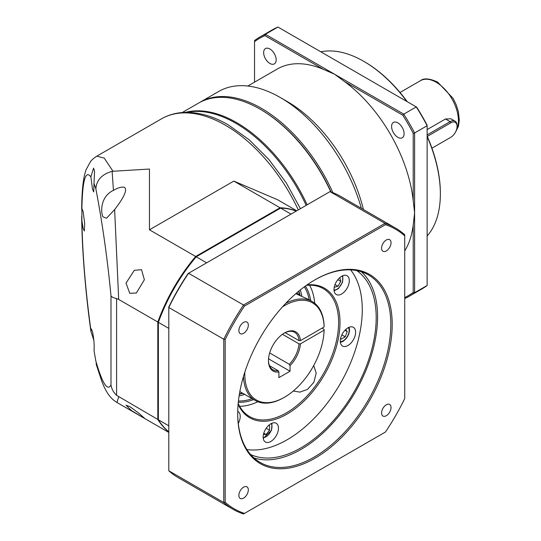 <?xml version="1.0" encoding="UTF-8"?>
<svg xmlns="http://www.w3.org/2000/svg" width="541" height="541" viewBox="0 0 541 541"><rect width="100%" height="100%" fill="white"/><g stroke="black" fill="none" stroke-linecap="round" stroke-linejoin="round"><path stroke-width="0.81" d="M307.017 284.911A74.8 43.185 -60 0 1 340.005 322.45A74.8 43.185 -60 0 1 297.252 407.069A74.8 43.185 -60 0 1 238.108 404.262M306.355 285.371A73.813 42.617 -60 0 1 323.322 288.657A73.813 42.617 -60 0 1 338.612 322.45A73.813 42.617 -60 0 1 306.389 396.736A73.813 42.617 -60 0 1 249.509 416.509A73.813 42.617 -60 0 1 238.182 403.458M314.72 303.264A73.813 42.617 120 0 0 309.547 285.202M239.629 406.305A73.813 42.617 120 0 0 257.861 401.753M293.269 391.042L299.957 392.117L307.565 389.344L313.881 382.264L316.201 373.141L313.726 365.493M244.478 306.078L243.538 305.016A162.395 93.755 120 0 0 223.785 339.234L168.806 307.491L168.806 306.963A161.407 93.187 -60 0 1 188.106 273.536L188.559 273.273A162.395 93.755 -60 0 0 168.806 307.491L168.806 470.798L223.785 502.542A162.395 93.755 120 0 0 233.056 509.291A162.395 93.755 120 0 0 243.538 513.95L385.429 432.029A161.407 93.187 120 0 0 404.729 398.602L404.729 234.767A162.395 93.755 120 0 0 395.451 228.018A162.395 93.755 120 0 0 384.969 223.359L385.429 224.704L244.478 306.078A161.407 93.187 120 0 0 225.178 339.511L225.178 502.264A161.407 93.187 120 0 0 244.478 513.409M233.056 509.291L178.077 477.547A162.395 93.755 -60 0 1 168.806 470.798M329.99 191.615L188.559 273.273L243.538 305.016L384.969 223.359L329.99 191.615A162.395 93.755 -60 0 1 340.472 196.275L395.451 228.018M404.729 235.849A161.407 93.187 120 0 0 385.429 224.704M392.198 324.458A109.248 63.074 -60 0 1 314.95 458.254A109.248 63.074 -60 0 1 237.702 413.655A109.248 63.074 -60 0 1 314.95 279.859A109.248 63.074 -60 0 1 392.198 324.458M391.035 407.522A6.695 3.861 -60 0 1 388.113 414.257A6.695 3.861 -60 0 1 382.96 416.049A6.695 3.861 -60 0 1 381.574 412.986A6.695 3.861 -60 0 1 384.495 406.25A6.695 3.861 -60 0 1 389.648 404.458A6.695 3.861 -60 0 1 391.035 407.522M391.035 242.733A6.695 3.861 -60 0 1 388.113 249.469A6.695 3.861 -60 0 1 382.96 251.261A6.695 3.861 -60 0 1 381.574 248.197A6.695 3.861 -60 0 1 384.495 241.462A6.695 3.861 -60 0 1 389.648 239.67A6.695 3.861 -60 0 1 391.035 242.733M248.326 325.127A6.695 3.861 -60 0 1 245.404 331.863A6.695 3.861 -60 0 1 240.251 333.655A6.695 3.861 -60 0 1 238.865 330.592A6.695 3.861 -60 0 1 241.786 323.856A6.695 3.861 -60 0 1 246.939 322.064A6.695 3.861 -60 0 1 248.326 325.127M248.326 489.916A6.695 3.861 -60 0 1 245.404 496.652A6.695 3.861 -60 0 1 240.251 498.444A6.695 3.861 -60 0 1 238.865 495.38A6.695 3.861 -60 0 1 241.786 488.645A6.695 3.861 -60 0 1 246.939 486.853A6.695 3.861 -60 0 1 248.326 489.916M225.178 502.264L223.785 502.542L223.785 339.234L225.178 339.511M314.598 280.062A108.261 62.506 -60 0 1 368.387 274.896A108.261 62.506 -60 0 1 390.805 324.458A108.261 62.506 -60 0 1 343.549 433.409A108.261 62.506 -60 0 1 260.126 462.413A108.261 62.506 -60 0 1 237.702 413.25M253.918 457.896A108.261 62.506 120 0 0 334.602 421.087A108.261 62.506 120 0 0 377.584 316.823A108.261 62.506 120 0 0 361.368 271.778M356.735 270.588A106.293 61.37 -60 0 1 376.191 317.628A106.293 61.37 -60 0 1 331.498 422.771A106.293 61.37 -60 0 1 250.571 454.474M246.879 449.524A106.293 61.37 120 0 0 323.342 408.11A106.293 61.37 120 0 0 362.274 309.594A106.293 61.37 120 0 0 350.595 269.871M340.296 341.101A10.827 6.249 -60 0 1 345.023 330.206A10.827 6.249 -60 0 1 353.361 327.305A10.827 6.249 -60 0 1 355.606 332.262A10.827 6.249 -60 0 1 350.879 343.156A10.827 6.249 -60 0 1 342.534 346.057A10.827 6.249 -60 0 1 340.296 341.101M334 289.55A10.827 6.249 -60 0 1 338.727 278.656A10.827 6.249 -60 0 1 347.072 275.754A10.827 6.249 -60 0 1 349.31 280.711A10.827 6.249 -60 0 1 344.59 291.606A10.827 6.249 -60 0 1 336.245 294.507A10.827 6.249 -60 0 1 334 289.55M237.729 411.329A10.827 6.249 -60 0 1 237.979 411.464A10.827 6.249 -60 0 1 240.224 416.421A10.827 6.249 -60 0 1 238.283 423.414M263.156 437.06A10.827 6.249 -60 0 1 267.883 426.166A10.827 6.249 -60 0 1 276.228 423.265A10.827 6.249 -60 0 1 278.466 428.222A10.827 6.249 -60 0 1 273.739 439.116A10.827 6.249 -60 0 1 265.401 442.017A10.827 6.249 -60 0 1 263.156 437.06M341.851 334.859L345.226 336.813L341.209 339.133L340.634 338.308M345.226 336.813L347.234 331.633L344.935 330.301M345.733 329.503L347.234 331.633M284.12 333.182A21.654 12.504 -60 0 1 294.602 332.302A21.654 12.504 -60 0 1 299.017 340.647L300.417 340.647L324.113 326.96A56.102 32.392 120 0 0 282.497 306.848M285.161 332.647L299.017 340.647M269.668 352.955L289.34 364.309L290.037 365.574L290.037 371.227L278.899 377.652L278.899 371.998A22.634 13.072 -60 0 1 268.464 360.698A22.634 13.072 -60 0 1 284.471 332.972A22.634 13.072 -60 0 1 300.417 340.647M278.899 371.998L278.202 370.741A21.654 12.504 -60 0 1 272.948 369.807A21.654 12.504 -60 0 1 268.464 360.292M278.202 370.741L269.513 365.716M290.037 371.227L268.539 358.818M244.85 372.052A56.102 32.392 120 0 0 244.803 374.358A56.102 32.392 120 0 0 284.471 397.263A56.102 32.392 120 0 0 324.113 330.179L300.417 343.86L299.017 343.86A21.654 12.504 -60 0 1 289.34 364.309M300.417 343.86A22.634 13.072 -60 0 1 290.037 365.574M299.017 343.86L282.443 334.291M322.023 328.171L324.113 329.374L324.113 330.179M285.695 303.386A57.082 32.96 120 0 1 312.313 301.621A57.082 32.96 120 0 1 324.113 326.155L324.113 326.96M243.457 376.556A57.082 32.96 120 0 0 255.23 400.489A57.082 32.96 120 0 0 283.775 397.662L284.471 397.263M312.313 301.621L308.837 299.613A57.082 32.96 -60 0 0 308.823 299.606L295.819 293.682M299.768 295.548A57.082 32.96 120 0 0 296.813 292.823M307.146 204.809A123.023 71.027 -120 0 0 236.728 122.672A123.023 71.027 -120 0 0 185.421 112.386M182.202 112.548L198.601 103.081A123.023 71.027 60 0 1 260.113 109.174L260.113 109.174A123.023 71.027 60 0 1 330.801 191.886M260.809 109.58A122.043 70.458 60 0 1 331.092 191.987A122.043 70.458 -120 0 0 260.809 109.573L260.113 109.174M337.855 279.656L340.803 281.361L337.963 286.277L335.014 284.573M337.963 286.277L334.23 287.278M340.803 281.361L339.802 277.621M427.133 129.583L445.507 118.979L450.098 121.63L427.133 134.892M431.941 148.187L450.795 137.299A8.859 5.112 120 0 0 457.064 126.452L457.064 125.647A9.839 5.681 120 0 0 455.022 121.143L450.991 118.817L445.507 118.979M455.022 121.143A9.839 5.681 120 0 0 450.098 121.63L450.795 122.834L427.275 136.42M457.064 126.452A8.859 5.112 120 0 0 450.795 122.834M320.799 51.801A108.261 62.506 60 0 1 363.802 61.363A108.261 62.506 60 0 1 363.809 61.363L364.506 61.762A107.28 61.938 60 0 1 407.292 101.735M427.133 136.102A107.28 61.938 60 0 1 440.36 193.151L440.36 193.955A108.261 62.506 60 0 1 427.133 235.984M363.809 61.363A108.261 62.506 60 0 1 406.812 101.458M427.133 136.657A108.261 62.506 60 0 1 440.36 193.955M247.812 86.033L277.29 69.011A113.184 65.346 60 0 1 323.349 69.343L264.968 35.638L265.408 34.279A149.6 86.371 -120 0 0 259.775 37.079L272.306 29.843A149.6 86.371 60 0 1 277.932 27.05L416.712 107.172A148.613 85.803 60 0 1 427.133 125.228L427.133 285.479A149.6 86.371 60 0 1 421.899 288.955L409.375 296.191A149.6 86.371 -120 0 0 414.609 292.708L413.216 292.411L413.216 225.002A113.184 65.346 60 0 1 404.729 250.923M277.932 27.05L265.408 34.279L334.575 74.218L403.748 114.151L416.272 106.922A149.6 86.371 60 0 1 427.133 125.735L414.609 132.964L414.609 292.708L427.133 285.479M404.729 298.558A149.6 86.371 -120 0 0 409.375 296.191M259.775 37.079A149.6 86.371 -120 0 0 254.54 40.555L254.54 82.144M413.216 200.677L413.216 133.269L414.609 132.964A149.6 86.371 -120 0 0 403.748 114.151L402.795 115.206L344.414 81.502A113.184 65.346 60 0 1 413.216 200.677L414.609 212.836L413.216 225.002M413.216 133.269A148.613 85.803 -120 0 0 402.795 115.206M323.349 69.343L334.575 74.218L344.414 81.502M363.41 209.523A113.184 65.346 -120 0 0 287.251 101.539L280.292 97.522L287.251 101.539M332.898 192.65A123.023 71.027 -120 0 0 261.506 108.369A123.023 71.027 -120 0 0 199.987 102.276L218.78 91.429A123.023 71.027 60 0 1 280.292 97.522L280.292 97.522A123.023 71.027 60 0 1 361.361 208.332M199.987 102.276A123.023 71.027 -120 0 0 199.298 102.689M264.968 35.638A148.613 85.803 -120 0 0 254.54 41.657M269.905 63.459A8.859 5.112 60 0 1 264.123 55.655A8.859 5.112 60 0 1 265.475 48.555A8.859 5.112 60 0 1 269.905 48.994A8.859 5.112 60 0 1 275.694 56.805A8.859 5.112 60 0 1 274.334 63.899A8.859 5.112 60 0 1 269.905 63.459M397.851 137.333A8.859 5.112 60 0 1 392.069 129.522A8.859 5.112 60 0 1 393.422 122.428A8.859 5.112 60 0 1 397.851 122.868A8.859 5.112 60 0 1 403.64 130.672A8.859 5.112 60 0 1 402.281 137.772A8.859 5.112 60 0 1 397.851 137.333M404.729 297.557A148.613 85.803 -120 0 0 413.216 292.411M114.631 209.583L118.689 299.444L157.81 322.03A127.947 73.867 120 0 1 195.653 256.481L149.458 229.81L149.458 169.042L112.129 171.328L113.441 190.364C100.477 196.349 100.599 211.795 102.891 216.819L106.523 218.219L114.631 209.583C124.065 197.384 127.392 189.986 124.606 187.409C122.05 186.577 118.323 187.558 113.441 190.364L112.913 190.662M129.772 293.31L136.366 292.999L144.379 279.751L141.512 269.661L134.296 270.331L126.019 283.132L129.772 293.31M112.129 171.328C101.951 174.209 96.535 180.045 95.872 188.836L94.012 183.413L93.708 191.947L92.491 189.147L90.888 176.853C85.492 169.739 82.489 180.309 81.887 208.576L81.887 220.559L83.098 228.248L84.322 231.041L84.7 223.622L83.098 211.369L81.88 208.576M157.81 322.03L157.81 419.458L116.586 395.322L116.586 298.571C113.522 297.854 111.656 296.948 110.993 295.853C107.483 258.99 102.445 223.318 95.872 188.836M116.586 298.571L118.689 299.444M102.905 384.009L101.823 381.344M118.689 396.871L116.971 402.49L168.806 432.421M95.872 361.192L94.012 350.582L95.872 361.192C102.445 383.569 107.483 391.495 110.993 384.976C111.656 389.02 113.522 392.468 116.586 395.322M96.088 363.586L96.44 365.04M157.81 419.458A127.947 73.867 120 0 0 168.806 431.914M141.512 416.658L144.63 418.355L139.165 413.48L129.772 406.562L126.033 405.229L131.578 410.639L141.512 416.658M195.653 256.481L280.028 207.764A127.947 73.867 120 0 1 296.312 211.064M149.458 229.81L233.834 181.093L277.391 199.649M233.834 181.093L280.028 207.764M298.28 209.922A127.947 73.867 60 0 0 225.374 125.214A127.947 73.867 60 0 0 161.401 118.878L96.798 156.173L104.237 158.094L112.947 171.193M186.902 112.366A123.023 71.027 60 0 1 235.754 123.24A123.023 71.027 60 0 1 306.172 205.37M94.012 350.582C94.459 345.212 93.951 338.903 92.491 331.64L91.273 328.854L90.922 331.43L93.782 340.1M94.012 183.413L94.547 171.084L93.586 168.143L90.888 176.853M268.559 425.497L269.56 425.584L269.56 430.223L266.077 434.551L263.778 433.219M263.481 434.322L266.077 434.551M269.56 430.223L266.186 428.276M239.447 393.814A66.928 38.641 120 0 0 242.354 393.057M242.774 393.3A66.928 38.641 -60 0 1 239.386 394.159M298.632 291.295A1.968 1.136 -60 0 1 298.808 291.362A1.968 1.136 -60 0 1 299.153 291.836A66.928 38.641 -60 0 1 300.14 295.711M299.734 295.508A66.928 38.641 120 0 0 298.733 291.592A1.968 1.136 120 0 0 298.598 291.315M168.806 431.792A127.947 73.867 -60 0 1 158.364 419.782L158.364 321.868A127.162 73.414 -60 0 1 195.788 257.043L280.59 208.089A127.947 73.867 -60 0 1 296.204 211.125M168.806 328.373L158.364 322.348A127.947 73.867 -60 0 1 196.207 256.799L206.648 262.831M280.59 208.089L291.024 214.114M168.806 425.808L158.364 419.782M253.668 399.589A69.877 40.345 -60 0 1 238.297 402.261M305.381 286.067A69.877 40.345 -60 0 1 310.75 300.722M252.106 398.69A68.896 39.777 -60 0 1 238.432 400.989M304.346 286.825A68.896 39.777 -60 0 1 309.195 299.815M301.844 296.427A68.896 39.777 120 0 0 300.282 289.949M239.108 395.904A68.896 39.777 120 0 0 244.593 394.348M340.303 341.581A8.365 4.828 120 0 0 347.403 336.367A8.365 4.828 120 0 0 348.363 327.616M334.013 290.023A8.365 4.828 120 0 0 338.456 288.11A8.365 4.828 120 0 0 342.074 276.066M400.029 92.477L420.438 80.697A31.493 18.184 60 0 1 436.181 82.252A31.493 18.184 60 0 1 455.914 131.28M81.887 220.559C82.489 254.033 85.492 290.537 90.888 330.071M110.993 295.853L110.993 384.976M263.169 437.541A8.365 4.828 120 0 0 271.203 430.372A8.365 4.828 120 0 0 271.23 423.576M298.733 291.592L299.153 291.836M340.384 342.392L343.177 341.297L346.112 338.686L347.593 336.57L348.796 334.007L349.56 330.301L349.114 327.278M255.23 400.489L239.839 391.603M334.088 290.842L338.389 288.617L342.548 282.334L342.818 275.721M157.81 361.489L158.364 361.814M455.434 132.261L458.443 126.344L459.316 120.129L458.274 111.27L456.171 104.724L453.067 98.354L437.662 82.11C429.547 78.391 423.806 77.924 420.438 80.697M229.83 236.748L230.385 237.073M102.81 383.779C105.894 391.447 109.661 397.04 114.117 400.55L116.971 402.49M101.87 381.473L96.372 364.81M277.398 199.636L296.752 210.807M161.401 118.878C168.109 115.03 175.534 112.886 183.67 112.447C197.959 111.831 212.843 115.984 228.322 124.917L249.245 139.835L268.884 159.5L286.25 182.865L300.431 208.684M90.922 331.43C86.073 297.259 81.941 251.633 81.691 216.603M96.798 156.173C93.539 158.324 91.422 160.156 90.448 161.678L85.992 169.908L84.524 174.993C82.699 183.216 81.752 194.726 81.684 209.529M263.244 438.352L271.535 430.298L271.974 423.238"/></g></svg>

